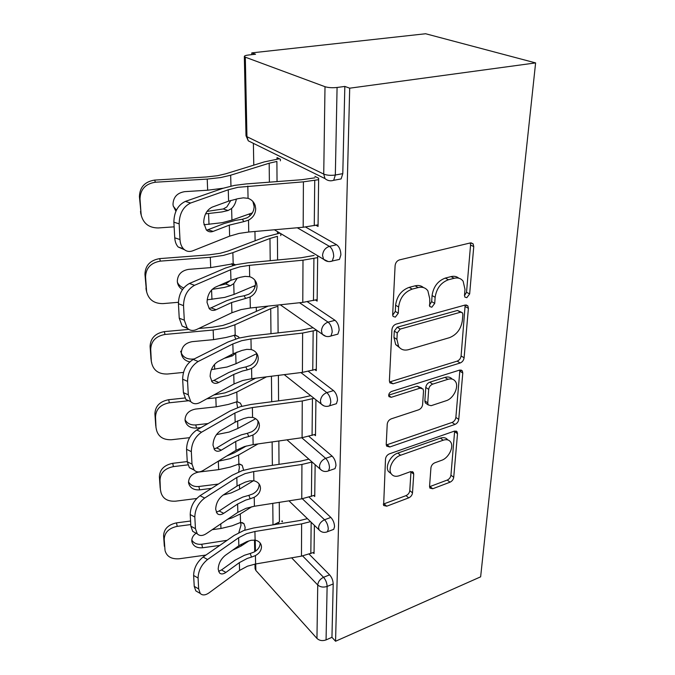 <?xml version="1.0" encoding="UTF-8"?>
<svg xmlns="http://www.w3.org/2000/svg" width="675" height="675" viewBox="0 0 675 675"><rect width="100%" height="100%" fill="white"/><g stroke="black" fill="none" stroke-linecap="round" stroke-linejoin="round"><path stroke-width="1.01" d="M466.805 297.7L469.648 293.954L473.757 246.586L473.124 243.852L470.382 242.924L399.457 259.9C396.951 260.786 395.499 262.702 395.103 265.638L392.664 314.752L393.069 316.406L395.322 317.14L398.284 313.234L398.613 307.024C399.87 297.987 404.401 292.013 412.206 289.111L418.163 287.575C422.331 286.63 425.562 287.702 427.857 290.79L429.747 298.721L429.73 306.543L431.814 307.218L434.717 303.396L435.147 297.287C436.514 288.402 440.944 282.555 448.445 279.754L454.148 278.277C457.987 277.4 460.974 278.37 463.126 281.205L464.991 289.33L464.484 295.355L464.873 297.093L466.805 297.7M464.468 295.667L466.526 292.267L470.559 245.033L470.281 242.949M392.673 315.191L395.297 311.411L395.609 305.218L398.613 307.024M429.325 305.235L431.663 301.641L432.076 295.549L435.147 297.287M429.553 486.422L429.916 488.118L432.751 488.751L450.039 482.186C452.107 481.191 453.338 479.562 453.727 477.301L457.515 433.696L457.11 431.798L454.376 431.123L389.45 453.836C387.163 454.866 385.847 456.604 385.501 459.051L383.628 505.491L386.741 506.199L408.721 497.863C410.889 496.825 412.155 495.155 412.509 492.851L413.733 474.137L413.353 472.407L410.383 471.698L399.406 475.698C395.71 476.921 392.96 476.246 391.163 473.681C387.61 468.703 393.306 457.523 400.587 455.254L443.205 440.21C446.521 439.155 449.002 439.754 450.638 442.024C454.216 446.833 448.656 458.038 441.61 460.316L434.717 462.831C432.574 463.826 431.317 465.497 430.928 467.834L429.553 486.422M335.559 641.25L349.701 88.189L535.612 62.91L480.634 576.83L335.559 641.25L331.948 637.318L333.197 583.934L327.122 586.432L326.059 639.917L331.948 637.318M460.173 362.99C462.367 362.07 463.674 360.34 464.105 357.801L468.399 308.34L467.851 305.91L465.1 305.049L396.149 324.093C393.711 325.029 392.302 326.886 391.922 329.653L389.382 380.793L389.872 382.86L393.061 383.797L460.173 362.99L457.186 361.125C459.371 360.214 460.679 358.484 461.101 355.953L465.159 305.032M462.78 373.013L458.755 419.411C458.342 421.808 457.076 423.487 454.95 424.44L389.804 446.977L386.648 446.158L386.227 444.336L387.231 424.162C387.585 421.63 388.927 419.858 391.255 418.846L418.652 409.809C420.905 408.831 422.221 407.093 422.609 404.587L423.52 391.044L423.048 388.986L420.069 388.142L391.23 397.305L388.994 396.664C388.294 394.487 389.137 392.766 391.525 391.483L459.565 370.102L462.316 370.87L462.78 373.013L459.81 371.132L455.87 417.42L458.755 419.411M535.612 62.91L425.638 33.75L251.792 52.878L251.817 54.65M325.004 86.704L245.312 57.181L246.949 136.696L323.73 174.082L325.004 86.704C328.32 87.708 332.345 87.961 337.078 87.472L335.332 175.011L342.79 173.644L344.832 86.434L337.078 87.472M245.312 57.181L244.342 56.413C244.451 55.806 245.784 55.342 248.358 55.029L255.555 54.236L251.792 52.878M256.357 311.31L256.289 307.361M255.108 240.773L254.948 231.483M253.775 165.147L253.387 143.353M255.724 563.971L255.859 570.459L316.955 638.423L317.739 584.98L291.625 557.828M277.037 159.165L277.028 157.596L280.378 159.258L280.387 160.836M314.913 176.377L318.642 178.225L318.052 226.446L315.976 225.29M309.125 497.163L330.834 517.421C333.146 519.936 334.378 523.024 334.538 526.702L333.72 529.352L332.539 529.799M277.864 522.56L279.155 523.859M309.175 554.192L329.619 574.847C331.855 577.429 333.045 580.458 333.197 583.934M349.701 88.189L344.832 86.434M342.79 173.644L341.12 178.926L338.023 179.499M313.74 495.577L314.744 496.505L315.132 464.678M308.382 371.377L333.534 390.589C336.015 392.892 337.331 396.115 337.492 400.258L336.42 403.701L334.657 404.249M314.913 369.664L316.28 370.702L316.777 330.345M305.522 227.011L336.631 244.772C339.306 246.763 340.723 250.121 340.892 254.846L339.457 259.402L336.867 260.002M315.487 300.029L317.132 301.126L317.68 256.289M277.543 232.175L277.552 233.66M280.792 235.617L280.783 234.124M307.387 301.776L335.028 320.313C337.601 322.473 338.968 325.763 339.128 330.185L337.888 334.133L335.753 334.716M314.331 434.7L315.487 435.679L315.925 399.819M308.897 436.354L332.142 456.14C334.53 458.561 335.804 461.717 335.964 465.615L335.028 468.627L333.593 469.125M313.166 552.682L314.044 553.559L314.39 525.352M281.694 521.125L282.344 521.775L282.336 520.889M255.859 570.459L255.074 568.628L254.981 564.097M326.059 639.917C322.473 641.157 319.435 640.668 316.955 638.423M458.789 278.201C456.688 276.404 454.098 275.881 451.027 276.615L454.148 278.277M432.076 295.549C433.426 286.689 437.847 280.868 445.331 278.075L451.027 276.615M423.487 287.584C421.225 285.626 418.433 285.044 415.1 285.837L418.163 287.575M395.609 305.218C396.849 296.207 401.363 290.25 409.16 287.364L415.1 285.837M393.061 383.797L390.192 381.788L457.186 361.125M462.864 314.499L462.485 312.812L460.544 312.213L400.191 329.088L397.254 332.961L396.917 339.348L398.63 346.494C400.975 349.726 404.325 350.772 408.662 349.625L449.474 337.669C456.671 334.783 460.958 329.122 462.341 320.692L462.864 314.499M461.287 312.137L457.473 310.466L460.544 312.213M399.575 347.667L395.693 344.579L393.972 337.449L394.293 331.079L397.221 327.223L457.473 310.466M386.252 445.002L452.073 422.44C454.191 421.478 455.456 419.808 455.87 417.42M421.656 388.032L417.167 386.168L388.673 395.162M446.175 400.722C453.566 398.613 459.312 386.564 455.355 381.383C453.651 379.063 451.162 378.38 447.879 379.316L432.667 384.142C430.414 385.104 429.089 386.851 428.692 389.391L427.748 402.899L428.195 404.899L431.114 405.692L446.175 400.722M452.132 379.097C450.402 377.072 448.006 376.507 444.935 377.392L447.879 379.316M426.617 403.802L425.309 402.891L424.862 400.899L425.79 387.416C426.178 384.885 427.494 383.147 429.747 382.193L444.935 377.392M459.81 371.132L459.759 370.043M447.761 439.914C446.108 437.695 443.644 437.113 440.37 438.151L443.205 440.21M391.171 473.707L388.429 471.471C384.877 466.493 390.547 455.347 397.811 453.094L440.37 438.151M383.265 504.132L406.012 495.636C408.173 494.598 409.438 492.936 409.793 490.641L410.982 471.53M429.545 486.717L447.263 480.06C449.331 479.073 450.554 477.444 450.942 475.192L454.655 431.038M207.006 211.41L223.256 208.955L226.825 206.963L230.867 200.407M252.366 212.887L231.938 220.092L222.227 222.683L203.934 224.758M236.351 199.007C235.71 202.905 234.124 206.069 231.609 208.507L228.082 210.516L221.872 211.958L205.58 213.84M141.244 215.3L139.413 196.67C139.733 187.169 144.813 181.643 154.668 180.082L206.238 176.985L217.502 175.711L225.804 173.779L264.355 161.882L279.391 158.768M223.222 188.224L207.655 190.215L184.739 191.649C177.263 192.856 173.348 197.066 173.002 204.28L173.197 205.85L175.913 211.224M277.037 181.592L276.893 161.435L269.182 163.223L230.664 175.213L220.733 177.55L207.217 179.086L155.36 182.225C145.454 183.803 140.332 189.363 140.012 198.897L139.413 196.67M140.468 211.537L141.067 213.84L140.012 198.897M141.067 213.84L141.252 215.308C143.513 223.67 149.183 227.888 158.262 227.956L174.133 226.842M173.273 206.187L176.403 210.17M213.123 231.39C210.49 232.335 208.221 231.837 206.305 229.897L203.707 222.683C203.951 215.038 206.786 209.849 212.212 207.115L228.597 201.167L238.191 198.644L243.312 197.843L248.062 198.315C251.615 199.597 253.977 201.994 255.175 205.487L255.69 208.693C255.538 213.773 253.142 217.595 248.51 220.168L243.861 221.619L242.359 219.265L235.44 220.379L224.134 223.535L207.925 229.745L213.123 231.39L229.306 225.129L243.861 221.619M190.628 203.015C183.22 206.651 179.398 213.595 179.153 223.847L173.872 222.168C174.091 211.95 177.913 205.031 185.321 201.42L190.628 203.015L228.26 189.785L237.904 187.321L303.413 181.837L318.625 179.685M314.896 177.837L301.582 179.727L246.274 183.921L234.503 185.389L223.003 188.3L185.321 201.42M179.153 223.847L179.989 239.549C180.242 243.43 181.373 246.502 183.406 248.746C186.064 251.446 189.228 252.121 192.898 250.754L229.635 236.14L239.068 233.415L248.754 232.023L303.176 227.247L318.068 224.851M242.359 219.265L246.999 217.848C251.606 215.291 253.977 211.486 254.129 206.432L252.872 201.454M184.427 249.699L178.183 246.999C176.15 244.755 175.002 241.692 174.749 237.819L179.989 239.549M173.872 222.168L174.749 237.819M206.533 230.133L207.925 229.745M218.708 285.702L225.686 283.973L230.285 280.589M255.369 285.441L234.048 294.427L224.691 297.405L207.149 299.827M237.347 278.041L233.744 283.635L230.344 285.753L224.362 287.423L212.186 289.339M146.424 290.841L144.948 274.312C145.277 265.477 150.188 260.246 159.671 258.618L209.334 254.821L220.177 253.294L228.175 250.999L265.309 236.9L279.382 233.28M235.567 264.811L233.179 263.782L210.701 267.621L188.629 269.367C181.432 270.616 177.652 274.598 177.306 281.315L177.466 282.648C178.099 285.635 179.761 287.955 182.461 289.609M277.585 259.985L277.417 236.326L269.975 238.461L232.867 252.669L223.307 255.437L210.296 257.285L160.363 261.124C150.829 262.769 145.893 268.026 145.555 276.902L144.948 274.312M145.935 288.132L146.543 290.773L145.555 276.902M146.543 290.773L146.694 292.013C148.804 299.827 154.254 303.691 163.063 303.607L178.403 302.29M177.407 282.31C178.681 284.985 180.782 286.867 183.71 287.947M232.824 265.511L231.601 263.731M256.618 353.708L236.022 363.707L226.994 367.031L211.376 369.613M237.119 352.004L232.453 355.86L224.311 358.315M198.728 328.489L212.212 327.248L222.674 325.502L230.378 322.895L268.203 306.087M234.638 335.112L238.435 336.707L235.204 335.129L226.015 337.5L213.536 339.643L192.24 341.651C185.304 342.942 181.659 346.722 181.305 352.991L181.44 354.122C182.436 358.273 185.212 360.855 189.776 361.876M278.092 332.885L277.906 306.239L270.717 308.669L234.917 324.768L225.703 327.907L213.157 330.016L165.021 334.454C155.824 336.15 151.057 341.137 150.711 349.414L150.095 346.52C150.441 338.276 155.182 333.315 164.32 331.636L188.806 329.392M238.435 336.707L239.313 337.956M151.343 361.437L150.711 349.414M151.63 362.332L151.757 363.395C153.731 370.702 158.988 374.245 167.527 374.017L183.482 372.414M151.014 359.395L150.095 346.52M180.664 351.236C182.216 356.645 186.131 359.269 192.434 359.1L194.257 358.923M235.718 338.96L234.208 335.129M255.69 418.719L237.862 428.456L229.146 432.068L216.472 434.607M213.975 394.909L225.003 392.875L232.436 390.007L255.682 378.194M237.355 401.735L240.401 403.169L237.102 401.726L228.234 404.46L216.177 406.823L195.615 409.058C188.916 410.375 185.389 413.969 185.034 419.833L185.153 420.812C186.604 425.908 190.409 428.33 196.568 428.068L201.015 427.57M266.515 376.844L236.824 392.048L227.939 395.499L215.823 397.837L206.862 398.79M240.401 403.169L241.852 406.257M188.747 400.722L169.357 402.789C160.481 404.519 155.866 409.261 155.52 416.998L154.904 413.851C155.25 406.148 159.832 401.431 168.657 399.71L184.84 397.997M155.993 427.461L155.52 416.998M156.381 429.055L156.482 429.967C158.338 436.818 163.409 440.066 171.695 439.72L189.565 437.678M155.756 425.874L154.904 413.851M185.026 419.69C187.144 423.512 190.721 425.25 195.75 424.921L208.077 423.546M237.608 407.582L236.537 401.752M253.479 480.718L239.583 489.088L231.162 492.944L223.222 495.011M226.716 456.03L234.36 452.79L246.358 445.998M239.777 464.062L242.224 465.328L238.874 464.046L230.302 467.083L218.649 469.64L198.771 472.053C192.291 473.403 188.873 476.82 188.528 482.321L188.62 483.173C189.996 487.966 193.674 490.193 199.657 489.856L211.604 488.354M257.985 443.922L238.613 454.975L230.023 458.696L218.219 461.236M242.224 465.328L243.624 470.18M187.819 464.881L173.407 466.611C164.827 468.382 160.363 472.888 160.009 480.136L159.384 476.778C159.739 469.555 164.177 465.067 172.716 463.312L187.253 461.573M160.372 489.291L160.009 480.136M160.81 491.425L160.903 492.218C162.658 498.639 167.552 501.626 175.593 501.171L196.712 498.487M160.194 488.025L159.384 476.778M188.519 481.807C190.561 485.325 194.012 486.894 198.855 486.498L218.354 484.068M238.663 471.943L239.414 467.328L238.638 464.062M248.982 540.886L241.203 545.991L232.512 550.252M238.823 532.651L241.043 524.99L240.536 522.475L232.242 525.783L220.961 528.491L212.228 529.664M251.91 506.697L240.292 513.962L231.981 517.911L227.661 519.235M240.292 513.962L240.536 522.475L243.903 523.597L245.135 527.31L244.831 530.153M190.772 524.559L177.196 526.365C168.902 528.154 164.573 532.457 164.211 539.266L163.595 535.722C163.949 528.93 168.252 524.652 176.504 522.872L190.578 521.016M164.97 549.838L164.211 539.266M165.046 550.538C166.7 556.571 171.442 559.313 179.255 558.773L205.951 555.053M219.822 545.392L202.559 547.771C196.729 548.176 193.168 546.126 191.877 541.612L191.793 540.869C191.742 537.882 193.177 535.334 196.104 533.216M164.346 546.269L163.595 535.722M191.801 540.059C193.793 543.291 197.117 544.683 201.757 544.244L227.121 540.312M279.281 502.343L279.425 521.952L273.569 524.77M216.059 309.732C213.384 310.905 211.115 310.542 209.25 308.652L207.039 302.451C207.293 295.321 210.018 290.25 215.215 287.246L230.951 280.294L240.173 277.324L245.109 276.387L249.674 276.691C253.192 277.847 255.504 280.1 256.601 283.449L257.015 286.166C256.863 290.891 254.559 294.494 250.096 296.983L245.607 298.451L244.156 295.76L237.49 297.059L226.614 300.704L211.039 307.868L216.059 309.732L231.609 302.518L245.607 298.451M194.543 285.306C187.447 289.322 183.777 296.106 183.524 305.64L178.428 303.716C178.656 294.207 182.326 287.457 189.422 283.466L194.543 285.306L230.639 269.738L239.903 266.827L249.446 265.343L302.999 260.187L317.663 257.622M314.086 255.462L301.244 257.732L247.961 262.811L236.621 264.575L225.56 268.017L189.422 283.466M183.524 305.64L184.3 320.161L187.186 328.05C189.768 330.657 192.915 331.13 196.644 329.476L231.913 312.744L240.983 309.606L250.324 307.994L302.78 302.392L317.149 299.616M244.156 295.76L248.628 294.325C253.066 291.845 255.361 288.259 255.504 283.559L254.829 280.1M187.616 328.48L182.149 326.067L179.238 318.195L184.3 320.161M178.428 303.716L179.238 318.195M209.09 308.475L211.039 307.868M218.784 382.463C216.076 383.83 213.823 383.611 212.026 381.788L210.136 376.422C210.381 369.757 213.005 364.804 218 361.564L233.137 353.767L242.013 350.426L246.772 349.363L251.176 349.532C254.652 350.561 256.897 352.679 257.909 355.877L258.255 358.197C258.103 362.602 255.876 366.01 251.573 368.423L247.244 369.908L245.827 366.93L239.397 368.381L228.926 372.448L213.941 380.413L218.784 382.463L233.753 374.439L242.536 371.005L247.244 369.908M198.163 361.488C191.354 365.825 187.827 372.44 187.566 381.35L182.647 379.223C182.883 370.339 186.41 363.749 193.227 359.446L198.163 361.488L232.841 343.955L241.768 340.664L250.965 338.968L302.619 333.053L316.55 330.185M313.09 327.763L300.923 330.286L249.522 336.133L238.587 338.141L227.948 342.031L193.227 359.446M187.566 381.35L188.291 394.799L190.755 401.617C193.236 404.123 196.357 404.401 200.112 402.477L234.031 383.957L242.772 380.472L251.783 378.675L302.417 372.372L316.297 369.267M245.827 366.93L250.147 365.47C254.424 363.074 256.643 359.682 256.787 355.295L256.433 352.957M190.721 401.583L185.887 399.448L183.398 392.639L188.291 394.799M182.647 379.223L183.398 392.639M211.57 381.232L213.941 380.413M221.324 450.157C218.599 451.718 216.371 451.617 214.633 449.879L213.005 445.205C213.258 438.961 215.789 434.118 220.598 430.692L235.17 422.17L243.734 418.525L248.324 417.352L252.577 417.403C255.994 418.314 258.171 420.297 259.116 423.343L259.402 425.351C259.251 429.46 257.099 432.692 252.939 435.029L248.763 436.523L247.387 433.299L241.186 434.886L231.078 439.307L216.641 447.955L221.324 450.157L235.744 441.458L244.215 437.721L248.763 436.523M201.53 432.219C194.982 436.818 191.582 443.281 191.329 451.617L186.57 449.314C186.806 441.003 190.207 434.565 196.754 430L201.53 432.219L234.9 413.024L243.506 409.413L252.374 407.548L302.265 400.975L314.044 398.326M310.711 395.677L300.628 397.955L250.973 404.452L240.427 406.662L230.158 410.94L196.754 430M191.329 451.617L191.995 464.122L194.113 470.045C196.493 472.432 199.572 472.534 203.344 470.357L236.005 450.335L244.443 446.563L253.142 444.606L302.079 437.704L315.503 434.32M247.387 433.299L251.556 431.84C255.698 429.511 257.833 426.296 257.985 422.204L257.816 420.694M193.742 469.606L189.397 467.708L187.262 461.801L191.995 464.122M186.57 449.314L187.262 461.801M213.983 448.976L216.641 447.955M223.695 513.329C220.97 515.05 218.767 515.084 217.097 513.422L215.688 509.33C215.932 503.457 218.379 498.732 223.012 495.146L237.068 486.025L245.337 482.11L249.775 480.853L253.884 480.786C257.243 481.596 259.36 483.443 260.238 486.346L260.474 488.093C260.331 491.948 258.247 495.003 254.222 497.273L250.18 498.783L248.847 495.349L242.848 497.045L233.086 501.77L219.156 510.983L223.695 513.329L237.608 504.048L245.793 500.057L250.18 498.783M204.66 498.066C198.357 502.875 195.083 509.195 194.822 517.008L190.215 514.569C190.46 506.773 193.733 500.479 200.036 495.703L204.66 498.066L236.815 477.478L245.126 473.597L253.699 471.572L301.936 464.451L312.103 462.004M308.888 459.169L300.358 461.211L252.332 468.264L242.139 470.652L232.234 475.251L200.036 495.703M194.822 517.008L195.446 528.668L197.269 533.841C199.555 536.11 202.584 536.043 206.347 533.638L237.853 512.35L246.004 508.334L254.407 506.242L301.759 498.833L314.752 495.214M248.847 495.349L252.88 493.881C256.88 491.628 258.955 488.573 259.099 484.734L259.031 483.882M195.682 532.98L192.713 531.377L190.865 526.205L195.446 528.668M190.215 514.569L190.865 526.205M216.312 512.207L219.156 510.983M225.914 572.408C223.189 574.282 221.02 574.433 219.417 572.847L218.194 569.253C218.438 563.726 220.801 559.102 225.273 555.39L238.849 545.754L246.839 541.612L251.134 540.278L255.108 540.127C258.407 540.835 260.466 542.565 261.276 545.324L261.487 546.851C261.343 550.471 259.318 553.382 255.428 555.584L251.513 557.086L250.214 553.483L244.409 555.272L234.968 560.25L221.518 569.953L225.914 572.408L239.347 562.638L247.261 558.436L251.513 557.086M207.579 559.516C201.513 564.502 198.34 570.67 198.079 578.028L193.624 575.471C193.868 568.131 197.024 561.988 203.107 557.027L207.579 559.516L238.613 537.756L246.637 533.638L254.931 531.495L301.624 523.893L310.534 521.64M307.42 518.636L300.097 520.476L253.606 527.993L243.743 530.533L234.166 535.41L203.107 557.027M198.079 578.028L198.661 588.921L200.247 593.46C202.441 595.612 205.411 595.384 209.166 592.768L239.583 570.426L247.463 566.198L255.597 563.988L301.463 556.149L314.052 552.336M250.214 553.483L254.121 552.015C257.993 549.821 260.002 546.919 260.145 543.316L260.128 542.987M198.18 592.253L195.826 590.887L194.231 586.347L198.661 588.921M193.624 575.471L194.231 586.347M218.573 571.362L221.518 569.953M466.526 292.267L469.648 293.954M395.297 311.411L398.284 313.234M431.663 301.641L434.717 303.396M244.342 56.413L246.004 135.717L246.949 136.696L248.282 140.839L252.931 143.125M323.73 174.082C326.911 175.348 330.784 175.652 335.332 175.011L333.686 180.309C330.446 181.322 327.552 180.748 324.987 178.588L323.73 174.082M255.234 540.152L255.462 551.213M302.628 555.938L323.544 577.302C325.772 579.909 326.962 582.955 327.122 586.432C323.426 587.621 320.296 587.14 317.739 584.98C318.136 581.597 320.068 579.04 323.544 577.302L329.619 574.847M330.952 180.807L330.472 180.807M297.27 227.762L329.442 246.367L336.631 244.772M274.379 229.778L323.587 259.293C326.126 261.546 329.029 262.136 332.294 261.056L333.712 256.492C333.526 251.75 332.108 248.375 329.442 246.367C325.325 247.742 323.021 250.771 322.54 255.437L323.587 259.293L328.202 261.529M299.523 302.738L328.092 322.144L335.028 320.313M300.898 372.566L326.835 392.622L333.534 390.589M301.759 437.746L325.662 458.342L332.142 456.14M302.299 498.741L324.574 519.767L330.834 517.421M249.092 214.043L250.189 215.603M339.457 259.402L329.594 261.596M280.294 304.796L322.312 334.226C324.818 336.555 327.712 337.146 330.978 336.015L332.201 332.058C332.024 327.628 330.657 324.321 328.092 322.144C324.118 323.62 321.899 326.54 321.443 330.893L322.312 334.226L325.814 336.302M337.888 334.133L328.742 336.563M284.226 374.642L321.148 403.971C323.62 406.358 326.481 406.966 329.738 405.785L330.801 402.334C330.623 398.174 329.307 394.942 326.835 392.622C323.004 394.183 320.861 397.001 320.414 401.077L321.148 403.971L323.772 405.802M336.42 403.701L327.907 406.299M286.968 439.83L320.085 469.049C322.507 471.487 325.333 472.095 328.573 470.872L329.493 467.851C329.324 463.944 328.05 460.772 325.662 458.342C321.958 459.979 319.891 462.704 319.461 466.526L320.085 469.049L322.043 470.61M335.028 468.627L327.071 471.352M288.959 500.833L319.106 529.909C321.477 532.389 324.262 532.997 327.468 531.74L328.269 529.082C328.101 525.395 326.869 522.298 324.574 519.767C320.979 521.454 318.98 524.095 318.575 527.69L319.106 529.909L320.574 531.217M333.72 529.352L326.244 532.178M445.331 278.075L448.445 279.754M409.16 287.364L412.206 289.111M470.559 245.033L473.757 246.586M465.311 306.619L468.399 308.34M461.101 355.953L464.105 357.801M397.221 327.223L400.191 329.088M394.293 331.079L397.254 332.961M393.972 337.449L396.917 339.348M452.073 422.44L454.95 424.44M387.037 444.817L389.804 446.977M417.167 386.168L420.069 388.142M388.665 395.466L391.23 397.305M429.747 382.193L432.667 384.142M425.79 387.416L428.692 389.391M424.862 400.899L427.748 402.899M397.811 453.094L400.587 455.254M410.974 471.96L413.733 474.137M409.793 490.641L412.509 492.851M406.012 495.636L408.721 497.863M384.075 503.913L386.741 506.199M454.655 431.679L457.515 433.696M450.942 475.192L453.727 477.301M447.263 480.06L450.039 482.186M430 486.574L432.751 488.751M209.005 224.404L208.575 213.637M207.655 190.215L207.217 179.086M231.938 220.092L231.609 208.507M269.384 182.166L269.182 163.223M230.968 186.089L230.664 175.213M154.668 180.082L155.36 182.225M228.082 210.516L223.256 208.955M247.809 186.081L248.062 198.315M248.51 220.168L248.754 232.023M229.306 225.129L229.635 236.14M228.26 189.785L228.597 201.167M303.413 181.837L303.176 227.247M314.736 180.402L314.263 225.644M211.95 299.413L211.579 289.963M210.701 267.621L210.296 257.285M234.048 294.427L233.744 283.635M270.211 260.693L269.975 238.461M233.179 263.782L232.867 252.669M159.671 258.618L160.363 261.124M230.344 285.753L225.686 283.973M214.701 369.276L214.507 364.399M213.536 339.643L213.157 330.016M236.022 363.707L235.735 353.649M270.979 333.695L270.717 308.669M235.204 335.129L234.917 324.768M164.32 331.636L165.021 334.454M192.434 359.1L192.62 359.767M232.453 355.86L230.631 355.058M217.266 434.514L217.232 433.62M216.177 406.823L215.823 397.837M237.862 428.456L237.642 420.863M271.704 401.743L271.434 376.228M237.102 401.726L236.824 392.048M278.573 400.84L278.395 375.368M168.657 399.71L169.357 402.789M195.75 424.921L196.568 428.068M218.649 469.64L218.32 461.219M239.583 489.088L239.456 484.616M272.371 465.32L272.126 441.923M238.874 464.046L238.613 454.975M279.02 464.341L278.851 440.977M172.716 463.312L173.407 466.611M198.855 486.498L199.657 489.856M220.961 528.491L220.784 523.884M241.203 545.991L241.152 544.269M273.004 524.855L272.776 503.364M176.504 522.872L177.196 526.365M201.757 544.244L202.559 547.771M249.446 265.343L249.674 276.691M250.096 296.983L250.324 307.994M231.609 302.518L231.913 312.744M230.639 269.738L230.951 280.294M302.999 260.187L302.78 302.392M313.917 258.474L313.478 300.535M250.965 338.968L251.176 349.532M251.573 368.423L251.783 378.675M233.753 374.439L234.031 383.957M232.841 343.955L233.137 353.767M302.619 333.053L302.417 372.372M313.158 331.087L312.753 370.297M252.374 407.548L252.577 417.403M252.939 435.029L253.142 444.606M235.744 441.458L236.005 450.335M234.9 413.024L235.17 422.17M302.265 400.975L302.079 437.704M312.449 398.807L312.069 435.434M253.699 471.572L253.884 480.786M254.222 497.273L254.407 506.242M237.608 504.048L237.853 512.35M236.815 477.478L237.068 486.025M301.936 464.451L301.759 498.833M311.791 462.113L311.428 496.403M254.931 531.495L255.108 540.127M255.428 555.584L255.597 563.988M239.347 562.638L239.583 570.426M238.613 537.756L238.849 545.754M301.624 523.893L301.463 556.149M311.158 522.248L310.829 553.584M254.475 540.034L254.72 551.678M246.004 135.717L248.282 140.839L324.987 178.588M341.12 178.926L333.686 180.309M248.915 214.11L250.408 215.393M253.682 286.149L254.981 287.061M471.015 242.831L473.124 243.852M466.104 304.94L467.851 305.91M395.693 344.579L398.63 346.494M425.309 402.891L428.195 404.899M460.907 369.984L462.316 370.87M388.429 471.471L391.163 473.681M412.332 471.597L413.353 472.407M455.979 430.996L457.11 431.798M140.645 212.996L141.252 215.308M253.614 203.234L255.175 205.487M178.183 246.999L183.406 248.746M231.635 263.773L234.908 264.971M146.078 289.364L146.694 292.013M151.141 360.45L151.757 363.395M155.866 426.777L156.482 429.967M160.279 488.818L160.903 492.218M241.937 522.484L243.903 523.597M255.091 280.851L256.601 283.449M182.149 326.067L187.186 328.05M256.441 352.983L257.909 355.877M185.887 399.448L190.755 401.617M258.112 421.116L259.116 423.343M189.397 467.708L194.113 470.045M259.538 484.642L260.238 486.346M192.713 531.377L197.269 533.841M260.778 543.999L261.276 545.324M195.826 590.887L200.247 593.46"/></g></svg>
